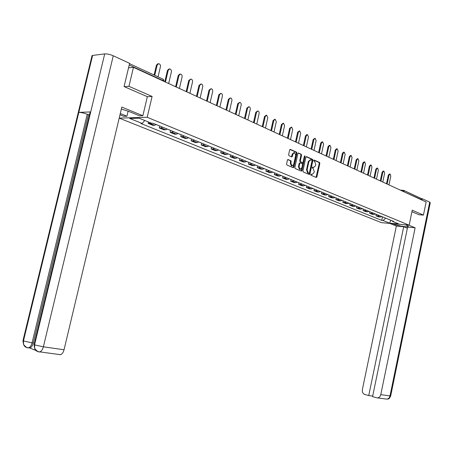 <?xml version="1.0" encoding="UTF-8"?>
<svg xmlns="http://www.w3.org/2000/svg" width="453" height="453" viewBox="0 0 453 453"><rect width="100%" height="100%" fill="white"/><g stroke="black" fill="none" stroke-linecap="round" stroke-linejoin="round"><path stroke-width="0.68" d="M310.707 174.541L310.939 175.22L316.251 177.474L316.907 176.936L319.841 163.397L319.512 162.429L314.189 160.051L313.77 160.441L314.008 161.126L314.693 161.432L315.764 164.558L315.52 165.69L313.589 167.474L312.666 167.095L312.242 167.485L312.474 168.171L313.165 168.471L314.24 171.585L313.991 172.718L312.026 174.513L311.137 174.15L310.707 174.541M288.148 159.513L287.44 160.062L286.573 164.014L286.936 165.028L293.267 167.712L293.906 167.14L296.964 153.193L296.613 152.185L290.294 149.371L289.671 149.943L288.623 154.705L288.986 155.724L291.743 156.925L292.372 156.353L292.887 154.003L294.546 152.48L295.707 155.249L293.691 164.439L291.981 165.968L290.866 163.222L291.2 161.687L290.843 160.679L287.848 159.507M147.191 117.293L152.1 96.444L128.952 86.319L133.471 67.327L426.126 201.998L423.436 215.101L412.236 210.203L409.144 225.181L147.191 117.293L119.201 118.097M302.91 170.974L303.255 171.959L309.314 174.53L309.937 173.963L312.91 160.305L312.57 159.326L306.522 156.625L305.917 157.185L302.91 170.974M301.324 171.138L295.18 168.527L294.829 167.531L297.881 153.601L298.493 153.04L301.2 154.235L301.545 155.237L300.316 160.855L300.667 161.851L302.462 162.627L303.08 162.066L304.354 156.24L304.778 155.843L305.073 156.557L302.009 170.588L301.324 171.138M119.19 118.125L381.403 222.644L409.144 225.181M128.952 86.319L124.32 86.665M133.471 67.327L128.544 67.831M404.065 190.543L420.792 198.272L421.528 199.637L403.096 191.398M418.906 214.739L423.436 215.101M379.167 215.509L377.621 215.928L380.277 217.004L381.822 216.591M380.277 217.004L378.595 216.862L375.939 215.781L376.245 214.32M377.621 215.928L375.939 215.781M369.88 211.721L369.569 213.199L372.281 214.297L373.963 214.439L375.514 214.02M372.808 212.916L371.256 213.34L369.569 213.199M363.397 209.076L363.08 210.566L365.843 211.687L367.53 211.823L369.087 211.398M366.33 210.271L364.773 210.702L363.08 210.566M356.783 206.381L356.466 207.887L359.28 209.026L360.973 209.161L362.536 208.725M359.722 207.576L358.164 208.018L356.466 207.887M350.044 203.629L349.722 205.152L352.593 206.313L354.291 206.443L355.854 206.002M352.989 204.83L351.42 205.277L349.722 205.152M343.176 200.826L342.847 202.361L345.775 203.55L347.474 203.674L349.042 203.221M346.12 202.032L344.552 202.485L342.847 202.361M336.171 197.972L335.837 199.518L338.821 200.73L340.526 200.849L342.1 200.39M339.116 199.173L337.542 199.637L335.837 199.518M329.02 195.056L328.685 196.619L331.726 197.853L333.436 197.972L335.016 197.502M331.975 196.262L330.396 196.738L328.685 196.619M321.732 192.083L321.387 193.663L324.495 194.92L326.205 195.033L327.785 194.552M324.688 193.289L323.102 193.771L321.387 193.663M314.291 189.048L313.946 190.639L317.111 191.925L318.827 192.032L320.413 191.545M317.247 190.254L315.662 190.747L313.946 190.639M306.698 185.951L306.347 187.559L309.58 188.873L311.296 188.975L312.887 188.476M309.654 187.157L308.063 187.661L306.347 187.559M298.946 182.786L298.589 184.416L301.891 185.753L303.612 185.855L305.203 185.339M301.908 183.997L300.311 184.513L298.589 184.416M291.03 179.558L290.667 181.206L294.042 182.57L295.764 182.661L297.361 182.14M293.991 180.77L292.395 181.296L290.667 181.206M282.949 176.262L282.581 177.921L286.024 179.32L287.751 179.405L289.348 178.873M285.911 177.468L284.308 178.006L282.581 177.921M274.694 172.893L274.32 174.575L277.836 176.002L279.563 176.081L281.166 175.538M277.649 174.105L276.047 174.648L274.32 174.575M266.256 169.456L265.877 171.149L269.473 172.61L271.2 172.684L272.808 172.123M269.212 170.662L267.604 171.223L265.877 171.149M257.632 165.94L257.253 167.65L260.922 169.139L262.649 169.207L264.263 168.641M260.588 167.146L258.98 167.718L257.253 167.65M248.822 162.344L248.431 164.077L252.185 165.6L253.912 165.656L255.526 165.079M251.772 163.544L250.158 164.133L248.431 164.077M239.807 158.669L239.416 160.419L243.255 161.976L244.982 162.027L246.596 161.438M242.757 159.869L241.143 160.47L239.416 160.419M230.594 154.909L230.192 156.681L234.122 158.273L235.849 158.318L237.463 157.712M233.538 156.109L231.919 156.721L230.192 156.681M221.166 151.064L220.758 152.854L224.779 154.484L226.506 154.518L228.119 153.901M224.105 152.259L222.485 152.888L220.758 152.854M211.523 147.129L211.109 148.941L215.22 150.606L216.942 150.634L218.561 150M214.45 148.324L212.831 148.963L211.109 148.941M201.647 143.103L201.228 144.932L205.436 146.636L207.157 146.659L208.776 146.008M204.569 144.292L202.95 144.949L201.228 144.932M191.54 138.98L191.109 140.832L195.419 142.576L197.14 142.587L198.759 141.925M194.45 140.164L192.831 140.838L191.109 140.832M181.189 134.756L180.753 136.63L185.164 138.42L186.879 138.42L188.505 137.74M184.088 135.94L182.468 136.625L180.753 136.63M170.583 130.43L170.141 132.327L174.66 134.156L176.376 134.15L177.995 133.454M173.471 131.608L171.851 132.316L170.141 132.327M159.716 125.996L159.269 127.916L163.901 129.796L165.611 129.779L167.225 129.06M162.593 127.168L160.974 127.893L159.269 127.916M148.454 121.982L148.12 123.397L152.871 125.322L154.575 125.294L156.189 124.558M150.94 122.995L148.12 123.397M392.077 220.775L392.4 221.33L398.98 224.009L389.654 223.159L383.051 220.498L385.662 218.159M144.762 120.475L142.214 123.488L140.911 123.516L381.754 220.379L383.051 220.498M142.214 123.488L129.7 118.448L139.133 118.188L151.693 123.301L153.04 123.273L393.725 221.449L392.4 221.33M152.1 96.444L147.344 96.716M382.491 216.868L381.754 220.379M389.654 223.159L390.786 220.249M310.849 174.246L311.93 174.507M313.465 167.474L312.377 167.202M316.041 177.389L319.246 163.38L318.918 162.412L313.901 160.169M309.065 174.428L312.315 160.288L311.975 159.309L306.183 156.721M308.94 173.21L309.41 172.825L312.021 160.826L311.789 160.141L310.832 159.739L308.906 161.528L307.111 169.762L308.204 172.899L308.94 173.21L308.533 173.193M310.379 159.728L308.312 161.511L308.906 161.528M308.351 173.182L307.615 172.87L306.522 169.739L308.312 161.511M298.148 153.131L301.2 154.235M302.089 162.599L300.073 161.834L299.722 160.838L300.951 155.226L300.605 154.224M301.132 171.058L304.427 156.047M299.042 166.693L300.124 169.394L301.811 167.882L302.513 164.677L302.162 163.68L300.43 162.927L299.744 163.476L299.042 166.693L298.448 166.67L299.529 169.371L299.965 169.388M299.835 162.91L299.15 163.454L299.744 163.476M298.448 166.67L299.15 163.454M291.834 165.962L291.387 165.945L290.271 163.205L290.605 161.67L290.248 160.662L287.729 159.569M294.15 152.474L292.293 153.992L292.887 154.003M291.5 156.823L292.293 153.992M293.023 167.616L296.37 153.182L296.019 152.18L289.943 149.462M388.968 184.898L390.82 176.053L390.095 174.06L389.014 175.198L388.295 175.169L389.376 174.031L389.908 174.048M386.494 183.759L388.295 175.169M387.156 184.065L389.014 175.198M394.733 223.861L394.625 224.365C398.028 225.815 407.179 227.315 408.221 226.585L407.077 225.515L405.441 224.847M394.625 224.365L392.983 223.703M389.852 223.414L396.358 226.036L403.691 226.721L368.736 395.565L364.739 394.444C362.853 393.657 362.066 392.026 362.377 389.546L396.358 226.036M407.377 228.221L403.691 226.721M429.71 202.157L430.265 202.797L390.701 395.905L389.993 395.928C389.506 397.819 388.464 398.889 386.862 399.138L376.641 397.785L372.576 396.647L407.615 227.089L415.129 227.791L380.78 394.625L389.993 395.928L429.71 202.157L422.321 198.737L422.037 200.113M408.68 225.141L415.129 227.791M421.381 198.674L422.321 198.737M372.683 396.109L368.736 395.565M377.621 397.881C379.235 397.626 380.288 396.539 380.78 394.625M419.025 214.745L411.93 211.704M386.16 399.042L386.862 399.138C388.017 398.317 388.306 400.673 390.69 395.984M90.436 113.086L90.158 111.982L90.719 111.914L104.711 53.896C107.14 53.765 109.994 54.4 113.267 55.787L129.615 63.346L124.077 86.563L147.35 96.682L142.865 115.719L139.558 115.821L128.629 111.342L121.353 109.054M142.865 115.719L121.829 107.061L64.049 349.75C63.284 352.564 62.067 354.212 60.408 354.682L59.428 354.608M128.125 111.138L126.925 116.217L123.765 116.313L119.988 114.79M126.925 116.217L120.288 113.533M92.253 56.948L92.061 55.56L92.622 55.43L78.822 112.384C81.161 112.435 83.969 113.057 87.253 114.247L32.072 342.842L33.284 343.012C32.503 345.849 31.308 347.502 29.705 347.972L35.951 350.503M104.711 53.896L92.622 55.43M34.688 344.32L34.043 344.682L34.553 344.886L90.719 111.914L78.822 112.384L23.448 340.95L23.63 344.637C24.337 346.369 25.595 347.389 27.401 347.7M89.518 114.643L88.369 114.683L33.284 343.012M88.369 114.683L87.253 114.247M39.836 351.913L38.748 351.794M38.199 351.534L38.618 351.743M113.267 55.787L43.369 346.822L34.553 344.886L34.7 348.544C35.408 350.367 36.693 351.437 38.55 351.755M382.785 182.055L384.659 173.131L383.923 171.109L382.825 172.259L382.1 172.231L383.198 171.087L383.725 171.104M380.277 180.9L382.1 172.231M380.945 181.206L382.825 172.259M376.494 179.156L378.391 170.152L377.626 168.108L376.517 169.263L375.792 169.241L376.907 168.086L377.428 168.103M373.946 177.984L375.792 169.241M374.614 178.289L376.517 169.263M370.078 176.206L371.998 167.117L371.217 165.051L370.09 166.211L369.365 166.189L370.492 165.028L371.013 165.045M367.496 175.017L369.365 166.189M368.159 175.322L370.09 166.211M363.538 173.193L365.48 164.026L364.682 161.931L363.538 163.103L362.813 163.08L363.952 161.908L364.472 161.925M360.916 171.993L362.813 163.08M361.585 172.299L363.538 163.103M356.873 170.13L358.844 160.872L358.017 158.748L356.862 159.932L356.132 159.915L357.287 158.731L357.802 158.748M354.212 168.907L356.132 159.915M354.88 169.212L356.862 159.932M350.073 166.998L352.072 157.655L351.222 155.509L350.05 156.698L349.32 156.681L350.492 155.492L351.007 155.504M347.377 165.758L349.32 156.681M348.046 166.07L350.05 156.698M343.148 163.81L345.169 154.377L344.297 152.202L343.108 153.403L342.372 153.386L343.567 152.191L344.07 152.202M340.407 162.553L342.372 153.386M341.075 162.859L343.108 153.403M336.075 160.56L338.125 151.036L337.23 148.833L336.024 150.039L335.288 150.028L336.494 148.822L337.004 148.827M333.295 159.28L335.288 150.028M333.963 159.586L336.024 150.039M328.867 157.242L330.945 147.627L330.016 145.39L328.799 146.608L328.063 146.596L329.286 145.385L329.784 145.39M326.041 155.94L328.063 146.596M326.709 156.251L328.799 146.608M321.505 153.856L323.612 144.145L322.661 141.88L321.42 143.103L320.684 143.097L321.924 141.88L322.423 141.88M318.635 152.536L320.684 143.097M319.308 152.842L321.42 143.103M313.997 150.402L316.132 140.594L315.152 138.301L313.895 139.53L313.159 139.53L314.909 138.301M311.081 149.06L313.159 139.53M311.755 149.365L313.895 139.53M306.33 146.874L308.493 136.965L307.485 134.643L306.211 135.883L305.475 135.883L306.743 134.643L307.242 134.643M303.368 145.509L305.475 135.883M304.042 145.815L306.211 135.883M298.504 143.273L300.701 133.261L299.654 130.911L298.368 132.157L297.627 132.163L299.41 130.911M295.492 141.885L297.627 132.163M296.166 142.191L298.368 132.157M290.509 139.592L292.734 129.484L291.658 127.095L290.356 128.352L289.614 128.363L291.409 127.1M287.451 138.182L289.614 128.363M288.119 138.493L290.356 128.352M282.344 135.832L284.603 125.623L283.493 123.199L282.174 124.467L281.432 124.479L283.238 123.205M279.235 134.405L281.432 124.479M279.903 134.711L282.174 124.467M274.003 131.999L276.296 121.676L275.147 119.218L273.81 120.498L273.068 120.509L274.892 119.224M270.837 130.538L273.068 120.509M271.511 130.849L273.81 120.498M265.475 128.074L267.802 117.644L266.613 115.153L265.265 116.438L264.524 116.455L266.358 115.158M262.259 126.591L264.524 116.455M262.927 126.902L265.265 116.438M256.766 124.065L259.127 113.522C259.286 112.14 258.873 111.296 257.893 110.996L256.528 112.293L255.786 112.316L257.638 111.002M253.487 122.553L255.786 112.316M254.156 122.865L256.528 112.293M247.853 119.966L250.249 109.309C250.413 107.899 249.982 107.044 248.974 106.744L247.598 108.046L246.857 108.074L248.72 106.755M244.518 118.431L246.857 108.074M245.186 118.737L247.598 108.046M238.742 115.77L241.177 105C241.336 103.561 240.894 102.695 239.847 102.395L238.459 103.709L237.717 103.743L239.597 102.406M235.35 114.207L237.717 103.743M236.013 114.513L238.459 103.709M229.422 111.483L231.891 100.594C232.055 99.128 231.596 98.244 230.515 97.95L229.116 99.275L228.374 99.309L230.271 97.961M225.968 109.892L228.374 99.309M226.63 110.198L229.116 99.275M219.881 107.095L222.395 96.081C222.553 94.586 222.078 93.686 220.962 93.397L219.552 94.734L218.81 94.773L220.724 93.409M216.364 105.475L218.81 94.773M217.027 105.781L219.552 94.734M210.124 102.599L212.672 91.466C212.836 89.932 212.338 89.026 211.183 88.737L209.762 90.085L209.026 90.13L210.956 88.754M206.54 100.951L209.026 90.13M207.197 101.257L209.762 90.085M200.13 98.001L202.723 86.744C202.882 85.175 202.361 84.247 201.166 83.969L199.745 85.328L199.003 85.379L200.951 83.986M196.477 96.325L199.003 85.379M197.134 96.625L199.745 85.328M189.892 93.295L192.531 81.902C192.689 80.294 192.151 79.36 190.906 79.088L189.479 80.453L188.742 80.509L190.713 79.099M186.172 91.58L188.742 80.509M186.829 91.885L189.479 80.453M179.411 88.471L182.095 76.948C182.248 75.3 181.681 74.343 180.396 74.082L178.963 75.458L178.233 75.521L179.66 74.15L180.22 74.099M175.617 86.727L178.233 75.521M176.274 87.027L178.963 75.458M168.669 83.528L171.398 71.868C171.551 70.175 170.957 69.207 169.62 68.958L168.193 70.345L167.457 70.413L168.884 69.032L169.473 68.975M164.801 81.75L167.457 70.413M165.453 82.044L168.193 70.345M158.04 76.84L160.436 66.659C160.589 64.921 159.966 63.935 158.567 63.709L157.151 65.102L156.421 65.175L157.837 63.782L158.459 63.72M154.099 75.017L156.421 65.175M154.745 75.317L157.151 65.102M160.974 127.893L165.611 129.779M171.851 132.316L176.376 134.15M182.468 136.625L186.879 138.42M192.831 140.838L197.14 142.587M202.95 144.949L207.157 146.659M212.831 148.963L216.942 150.634M222.485 152.888L226.506 154.518M231.919 156.721L235.849 158.318M241.143 160.47L244.982 162.027M250.158 164.133L253.912 165.656M258.98 167.718L262.649 169.207M267.604 171.223L271.2 172.684M276.047 174.648L279.563 176.081M284.308 178.006L287.751 179.405M292.395 181.296L295.764 182.661M300.311 184.513L303.612 185.855M308.063 187.661L311.296 188.975M315.662 190.747L318.827 192.032M323.102 193.771L326.205 195.033M330.396 196.738L333.436 197.972M337.542 199.637L340.526 200.849M344.552 202.485L347.474 203.674M351.42 205.277L354.291 206.443M358.164 208.018L360.973 209.161M364.773 210.702L367.53 211.823M371.256 213.34L373.963 214.439M149.824 123.363L154.575 125.294M404.365 191.981L403.68 190.362L402.547 191.143M163.352 81.081L163.425 80.77L129.213 65.017M164.088 81.421L162.814 79.043L129.535 63.663M311.273 174.428L311.862 174.456M312.802 167.389L313.397 167.412M318.918 162.412L319.512 162.429M319.246 163.38L319.841 163.397M316.313 176.908L316.907 176.936M306.302 156.647L306.596 156.653M311.975 159.309L312.57 159.326M312.315 160.288L312.91 160.305M309.342 173.941L309.937 173.963M306.522 169.739L307.111 169.762M307.615 172.87L308.204 172.899M298.267 153.057L298.572 153.063M300.951 155.226L301.545 155.237M299.722 160.838L300.316 160.855M300.073 161.834L300.667 161.851M301.806 162.593L302.4 162.61M304.478 156.545L305.073 156.557M301.415 170.566L302.009 170.588M290.248 160.662L290.843 160.679M290.605 161.67L291.2 161.687M290.271 163.205L290.866 163.222M291.777 156.342L292.372 156.353M290.056 149.394L290.373 149.399M296.019 152.18L296.613 152.185M296.37 153.182L296.964 153.193M293.312 167.117L293.906 167.14M34.7 348.544C37.016 351.217 38.686 352.321 39.717 351.862C41.365 351.375 42.582 349.693 43.369 346.822L64.049 349.75M23.579 340.413L22.944 340.752L23.448 340.95L32.072 342.842C31.268 345.713 30.074 347.372 28.494 347.802L27.588 347.734M27.089 347.502L27.463 347.689M164.054 81.178L163.267 79.298M400.367 190.141L403.283 190.305M311.432 174.484L312.026 174.513M312.995 167.457L313.589 167.474M308.385 173.199L308.974 173.222M301.868 162.61L302.462 162.627M299.529 169.371L300.124 169.394M299.773 162.887L300.214 162.904M291.387 165.945L291.981 165.968M408.3 226.211L408.221 226.585M92.061 55.56L22.944 340.752L23.59 344.518M90.158 111.982L34.043 344.682L34.66 348.419M60.408 354.682L39.717 351.862M23.63 344.637C25.917 347.196 27.537 348.249 28.494 347.808L29.705 347.972"/></g></svg>
